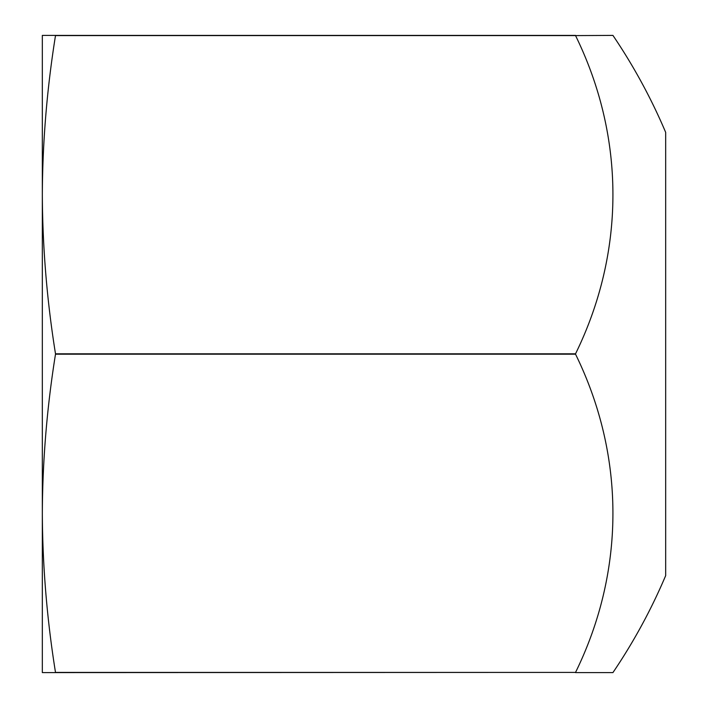 <?xml version="1.0" encoding="UTF-8"?>
<svg xmlns="http://www.w3.org/2000/svg" width="708" height="708" viewBox="0 0 708 708"><rect width="100%" height="100%" fill="white"/><g stroke="black" fill="none" stroke-linecap="round" stroke-linejoin="round"><path stroke-width="1.06" d="M575.542 672.6L612.924 672.6A567.94 567.94 0 0 0 665.67 575.631L665.67 132.369A567.94 567.94 0 0 0 612.924 35.4L575.542 35.595A470.156 407.171 180 0 1 575.542 353.805L575.542 354.195A470.156 407.171 0 0 1 575.542 672.405L42.33 672.6L42.33 513.3C42.577 460.262 46.976 407.233 55.498 354.195L575.542 354.195M55.498 354.195L55.498 353.805C46.976 300.776 42.577 247.738 42.33 194.7L42.33 513.3C42.577 566.338 46.976 619.367 55.498 672.405L575.542 672.405M42.33 194.673L42.33 35.4L575.542 35.4M55.498 353.805L575.542 353.805M42.33 194.7C42.577 141.662 46.976 88.633 55.498 35.595L575.542 35.595"/></g></svg>

